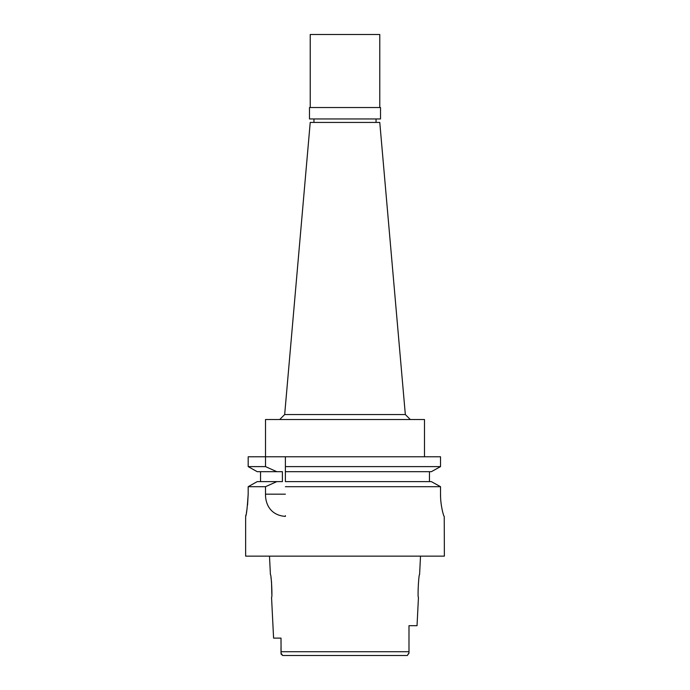 <?xml version="1.0" encoding="UTF-8"?>
<svg xmlns="http://www.w3.org/2000/svg" width="690" height="690" viewBox="0 0 690 690"><rect width="100%" height="100%" fill="white"/><g stroke="black" fill="none" stroke-linecap="round" stroke-linejoin="round"><path stroke-width="1.03" d="M269.488 556.14L270.402 574.52C271.317 573.856 272.559 598.014 271.549 597.376L273.585 638.112L281.011 638.112L281.089 654.06L282.693 655.5L407.307 655.5L408.989 652.792M296.821 655.5L282.693 655.5L281.011 653.154L281.011 647.186M399.648 655.5L407.307 655.5L408.989 653.154L408.989 625.692L417.036 625.692L418.451 597.376C417.433 598.032 418.692 573.769 419.598 574.52L420.512 556.14M281.011 641.829L281.011 642.813M408.989 653.154L408.989 651.722L281.011 651.722L281.011 647.763M281.011 642.649L281.011 638.112M271.015 577.875L271.265 579.583M271.506 581.523L271.826 594.012M405.332 414.552L379.776 122.432L310.224 122.432L284.668 414.552L405.332 414.552L410.3 419.52M424.488 456.78L424.488 419.52L265.512 419.52L265.512 456.78L248.184 456.78L248.184 466.613L248.184 456.78M285.384 466.613L285.384 456.78L285.384 471.684L285.384 466.613L440.531 466.613L440.531 456.78L265.512 456.78L265.512 466.613L248.184 466.613L257.223 471.684L276.811 471.684L265.512 466.613M276.811 471.684L282.4 471.684L282.4 481.62L276.811 481.62L265.512 486.692L265.512 494.178C265.296 503.743 270.29 515.344 285.384 516.396L285.384 515.646M285.384 486.692L440.531 486.692L431.354 481.62L285.384 481.62L285.384 471.684L431.354 471.684L440.531 466.613M431.354 471.684L429.456 471.684L429.456 481.62L431.354 481.62M434.2 470.114L437.564 468.26M260.544 481.62L260.544 471.684M265.512 486.692L248.184 486.692L257.223 481.62L276.811 481.62M247.581 504.899L248.184 494.04C247.339 507.53 246.494 514.982 245.64 516.396C246.468 515.171 247.313 507.719 248.184 494.04L248.184 486.692M245.666 516.284L246.02 514.645M246.442 512.506L247.037 509.013M245.64 516.396L245.64 556.14L444.36 556.14L444.239 516.396C443.748 516.957 440.341 505.132 440.531 494.04L440.531 486.692M285.384 481.62L429.456 481.62M429.456 471.684L285.384 471.684M440.582 496.86L440.531 494.04M281.011 652.636L281.011 653.154M345 118.956L380.518 118.956L380.518 107.528L309.482 107.528L309.482 118.956L345 118.956M379.776 107.528L379.776 34.5L310.224 34.5L310.224 107.528M265.512 494.178L285.384 494.178M376.05 122.432L376.05 118.956M313.95 122.432L313.95 118.956M284.668 414.552L279.7 419.52"/></g></svg>
